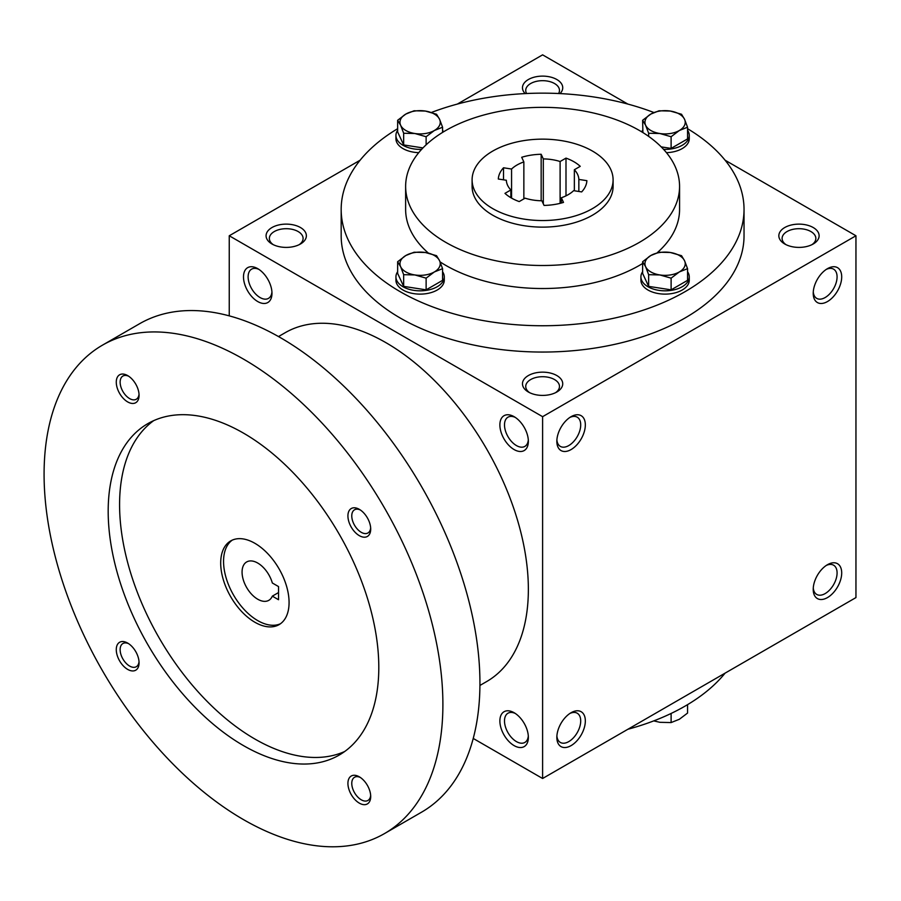 <?xml version="1.0" encoding="UTF-8"?>
<svg xmlns="http://www.w3.org/2000/svg" width="901" height="901" viewBox="0 0 901 901"><rect width="100%" height="100%" fill="white"/><g stroke="black" fill="none" stroke-linecap="round" stroke-linejoin="round"><path stroke-width="1.35" d="M271.933 291.901A16.871 9.742 60 0 1 268.487 298.377A16.871 9.742 60 0 1 251.616 288.635A16.871 9.742 60 0 1 251.616 269.151A16.871 9.742 60 0 1 258.947 269.41M558.586 93.524A16.871 9.742 0 0 0 559.476 90.415A16.871 9.742 0 0 0 542.605 80.673A16.871 9.742 0 0 0 525.734 90.415A16.871 9.742 0 0 0 526.612 93.524M560.017 93.591A20.137 11.634 0 0 0 555.568 78.849A20.137 11.634 0 0 0 529.642 78.849A20.137 11.634 0 0 0 525.182 93.591M528.358 392.003A20.137 11.634 0 0 0 556.841 392.003A20.137 11.634 0 0 0 556.841 375.559A20.137 11.634 0 0 0 528.358 375.559A20.137 11.634 0 0 0 528.358 392.003L528.358 392.003M555.579 392.667A16.871 9.742 0 0 0 559.476 386.45A16.871 9.742 0 0 0 542.605 376.708A16.871 9.742 0 0 0 525.734 386.45A16.871 9.742 0 0 0 529.619 392.667M784.737 243.991A20.137 11.634 0 0 0 813.22 243.991A20.137 11.634 0 0 0 813.22 227.536A20.137 11.634 0 0 0 784.737 227.536A20.137 11.634 0 0 0 784.737 243.991L784.737 243.991M811.959 244.655A16.871 9.742 0 0 0 815.844 238.438A16.871 9.742 0 0 0 798.973 228.696A16.871 9.742 0 0 0 782.102 238.438A16.871 9.742 0 0 0 785.999 244.655M473.228 738.448L542.605 778.498L855.95 597.588L855.95 235.769L725.08 160.209M542.605 778.498L542.605 416.679L229.248 235.769L229.248 315.868M229.248 235.769L360.118 160.209M457.314 104.099L542.605 54.848L627.896 104.099M271.978 243.991A20.137 11.634 0 0 0 300.472 243.991A20.137 11.634 0 0 0 300.472 227.536A20.137 11.634 0 0 0 271.978 227.536A20.137 11.634 0 0 0 271.978 243.991L271.978 243.991M687.553 128.697A201.43 116.297 180 0 1 744.035 209.449L744.035 235.769A201.43 116.297 180 0 1 542.605 352.054A201.43 116.297 180 0 1 341.175 235.769L341.175 209.449A201.43 116.297 180 0 1 397.645 128.697M542.605 416.679L855.95 235.769M813.22 293.332A20.137 11.634 120 0 0 827.467 301.553A20.137 11.634 120 0 0 841.703 276.877A20.137 11.634 120 0 0 827.467 268.656A20.137 11.634 120 0 0 813.22 293.332M841.703 572.923A20.137 11.634 -60 0 1 827.467 597.588A20.137 11.634 -60 0 1 813.22 589.367A20.137 11.634 -60 0 1 827.467 564.702A20.137 11.634 -60 0 1 841.703 572.923M556.841 441.344A20.137 11.634 120 0 0 571.088 449.565A20.137 11.634 120 0 0 585.335 424.9A20.137 11.634 120 0 0 571.088 416.679A20.137 11.634 120 0 0 556.841 441.344M585.335 720.935A20.137 11.634 -60 0 1 571.088 745.611A20.137 11.634 -60 0 1 556.841 737.39A20.137 11.634 -60 0 1 571.088 712.714A20.137 11.634 -60 0 1 585.335 720.935M257.742 268.656L257.742 268.656A20.137 11.634 60 0 1 271.978 293.332A20.137 11.634 60 0 1 257.742 301.553A20.137 11.634 60 0 1 243.495 276.877A20.137 11.634 60 0 1 257.742 268.656M514.111 416.679L514.111 416.679A20.137 11.634 60 0 1 528.358 441.344A20.137 11.634 60 0 1 514.111 449.565A20.137 11.634 60 0 1 499.875 424.9A20.137 11.634 60 0 1 514.111 416.679M514.111 745.611A20.137 11.634 -120 0 0 528.358 737.39A20.137 11.634 -120 0 0 514.111 712.714A20.137 11.634 -120 0 0 499.875 720.935A20.137 11.634 -120 0 0 514.111 745.611M592.453 151.064A70.503 40.703 180 0 1 613.097 179.84A70.503 40.703 180 0 1 542.605 220.542A70.503 40.703 180 0 1 472.101 179.84A70.503 40.703 180 0 1 515.62 142.245A70.503 40.703 180 0 1 592.453 151.064M519.213 201.576L525.092 198.175A36.254 20.937 180 0 0 541.884 200.777L544.046 205.417A44.318 25.588 180 0 0 563.497 202.41L561.346 197.769A36.254 20.937 180 0 0 573.633 190.663L581.674 191.913A44.318 25.588 180 0 0 586.889 180.673L578.847 179.434A36.254 20.937 180 0 0 574.354 169.737L580.233 166.336A44.318 25.588 180 0 0 565.997 158.114L560.107 161.516A36.254 20.937 180 0 0 543.314 158.914L541.163 154.274A44.318 25.588 180 0 0 521.702 157.281L523.853 161.921A36.254 20.937 180 0 0 511.565 169.028L503.524 167.777A44.318 25.588 180 0 0 498.309 179.017L506.351 180.256A36.254 20.937 180 0 0 510.856 189.953L504.965 193.355A44.318 25.588 180 0 0 519.213 201.576M613.097 179.84L613.097 186.428A70.503 40.703 180 0 1 542.605 227.131A70.503 40.703 180 0 1 472.101 186.428L472.101 179.84M639.451 130.51A136.975 79.085 180 0 1 679.568 186.428A136.975 79.085 180 0 1 542.605 265.502A136.975 79.085 180 0 1 405.63 186.428A136.975 79.085 180 0 1 490.189 113.368A136.975 79.085 180 0 1 639.451 130.51M679.568 186.428L679.568 209.449A136.975 79.085 180 0 1 657.246 252.719M642.627 263.475A136.975 79.085 180 0 1 440.093 261.898M428.358 253.068A136.975 79.085 180 0 1 405.63 209.449L405.63 186.428M744.035 209.449A201.43 116.297 180 0 1 542.605 325.745A201.43 116.297 180 0 1 341.175 209.449M431.455 112.456A201.43 116.297 180 0 1 653.889 112.512M725.08 673.148A201.43 116.297 180 0 1 627.896 729.258M569.882 713.468A16.871 9.742 -60 0 1 577.214 713.209A16.871 9.742 -60 0 1 580.706 720.935A16.871 9.742 -60 0 1 573.34 737.919A16.871 9.742 -60 0 1 560.343 742.435A16.871 9.742 -60 0 1 556.897 735.959M556.897 439.925A16.871 9.742 120 0 0 560.343 446.4A16.871 9.742 120 0 0 577.214 436.658A16.871 9.742 120 0 0 577.214 417.174A16.871 9.742 120 0 0 569.882 417.433M826.251 565.456A16.871 9.742 -60 0 1 833.583 565.197A16.871 9.742 -60 0 1 837.085 572.923A16.871 9.742 -60 0 1 829.72 589.896A16.871 9.742 -60 0 1 816.711 594.423A16.871 9.742 -60 0 1 813.276 587.948M813.276 291.901A16.871 9.742 120 0 0 816.711 298.377A16.871 9.742 120 0 0 833.583 288.635A16.871 9.742 120 0 0 833.583 269.151A16.871 9.742 120 0 0 826.251 269.41M515.327 713.468A16.871 9.742 -120 0 0 507.995 713.209A16.871 9.742 -120 0 0 505.405 726.735A16.871 9.742 -120 0 0 516.431 741.602A16.871 9.742 -120 0 0 524.866 742.435A16.871 9.742 -120 0 0 528.301 735.959M528.301 439.925A16.871 9.742 60 0 1 524.866 446.4A16.871 9.742 60 0 1 507.995 436.658A16.871 9.742 60 0 1 507.995 417.174A16.871 9.742 60 0 1 515.327 417.433M510.856 197.691L510.856 189.953M523.853 198.884L523.853 161.921M511.565 198.107L511.565 169.028M560.107 203.344L560.107 161.516M543.314 203.851L543.314 158.914M578.847 191.474L578.847 179.434M574.354 190.775L574.354 169.737M561.346 203.029L561.346 197.769M565.997 195.832L565.997 158.114M541.163 200.765L541.163 154.274M503.524 179.817L503.524 167.777M299.211 244.655A16.871 9.742 0 0 0 303.096 238.438A16.871 9.742 0 0 0 286.225 228.696A16.871 9.742 0 0 0 269.354 238.438A16.871 9.742 0 0 0 273.24 244.655M278.533 586.574L278.533 599.728L272.327 596.147A22.153 12.794 60 0 1 268.813 600.325A22.153 12.794 60 0 1 246.66 587.542A22.153 12.794 60 0 1 246.66 561.954A22.153 12.794 60 0 1 272.327 582.992L278.533 586.574M278.533 592.565L272.327 596.147M479.918 685.458L486.641 681.573A201.43 116.297 -120 0 0 486.641 448.98A201.43 116.297 -120 0 0 285.212 332.694L278.488 336.569M384.49 833.583L421.522 812.206A282.002 162.811 -120 0 0 421.533 486.574A282.002 162.811 -120 0 0 139.531 323.763L102.5 345.139A282.002 162.811 -120 0 0 59.263 571.121A282.002 162.811 -120 0 0 243.495 819.617A282.002 162.811 -120 0 0 384.49 833.583A282.002 162.811 -120 0 0 384.49 507.961A282.002 162.811 -120 0 0 102.5 345.139M243.495 745.611A191.361 110.485 -120 0 0 339.17 755.083A191.361 110.485 -120 0 0 339.17 534.124A191.361 110.485 -120 0 0 147.82 423.639A191.361 110.485 -120 0 0 118.481 576.978A191.361 110.485 -120 0 0 243.495 745.611M127.672 401.914A16.117 9.303 -120 0 0 139.069 395.336A16.117 9.303 -120 0 0 127.672 375.593A16.117 9.303 -120 0 0 116.274 382.182A16.117 9.303 -120 0 0 127.672 401.914M359.319 803.129A16.117 9.303 -120 0 0 370.705 796.552A16.117 9.303 -120 0 0 359.319 776.82A16.117 9.303 -120 0 0 347.921 783.397A16.117 9.303 -120 0 0 359.319 803.129M127.672 669.398A16.117 9.303 -120 0 0 139.069 662.809A16.117 9.303 -120 0 0 127.672 643.077A16.117 9.303 -120 0 0 116.274 649.655A16.117 9.303 -120 0 0 127.672 669.398M359.319 535.656A16.117 9.303 -120 0 0 370.705 529.067A16.117 9.303 -120 0 0 359.319 509.335A16.117 9.303 -120 0 0 347.921 515.913A16.117 9.303 -120 0 0 359.319 535.656M153.688 420.643A191.361 110.485 -120 0 0 131.478 575.604A191.361 110.485 -120 0 0 254.893 739.034A191.361 110.485 -120 0 0 344.7 751.502M254.893 622.253A48.339 27.908 -120 0 0 279.062 624.652A48.339 27.908 -120 0 0 279.062 568.835A48.339 27.908 -120 0 0 230.712 540.915A48.339 27.908 -120 0 0 223.302 579.658A48.339 27.908 -120 0 0 254.893 622.253M232.188 540.172A48.339 27.908 -120 0 0 226.556 579.309A48.339 27.908 -120 0 0 257.742 620.609A48.339 27.908 -120 0 0 280.448 623.762M360.321 509.966A13.391 7.726 -120 0 0 354.543 509.786A13.391 7.726 -120 0 0 352.494 520.519A13.391 7.726 -120 0 0 361.245 532.311A13.391 7.726 -120 0 0 367.935 532.975A13.391 7.726 -120 0 0 370.66 527.885M128.685 643.708A13.391 7.726 -120 0 0 122.908 643.528A13.391 7.726 -120 0 0 120.858 654.261A13.391 7.726 -120 0 0 129.598 666.053A13.391 7.726 -120 0 0 136.299 666.717A13.391 7.726 -120 0 0 139.024 661.627M360.321 777.45A13.391 7.726 -120 0 0 354.543 777.27A13.391 7.726 -120 0 0 352.494 787.992A13.391 7.726 -120 0 0 361.245 799.795A13.391 7.726 -120 0 0 367.935 800.46A13.391 7.726 -120 0 0 370.66 795.358M128.685 376.235A13.391 7.726 -120 0 0 122.908 376.044A13.391 7.726 -120 0 0 120.858 386.777A13.391 7.726 -120 0 0 129.598 398.58A13.391 7.726 -120 0 0 136.299 399.233A13.391 7.726 -120 0 0 139.024 394.142M653.743 720.89L659.881 722.309L671.11 722.568L679.331 719.291L687.553 713.074L687.553 704.65M682.902 707.353A24.169 13.954 180 0 1 680.604 708.614M671.11 713.457L671.11 722.568M671.11 278.161L659.881 274.951L648.641 274.681L645.634 266.73A20.137 11.634 0 0 0 659.881 274.951A20.137 11.634 0 0 0 679.331 271.944A20.137 11.634 0 0 0 684.546 260.716A20.137 11.634 0 0 0 670.31 252.494A20.137 11.634 0 0 0 650.849 255.501A20.137 11.634 0 0 0 645.634 266.73L642.627 261.718L650.849 255.501L659.07 252.224L670.31 252.494L681.539 255.693L684.546 260.716L687.553 268.667L679.331 271.944L671.11 278.161L671.11 289.852L687.553 280.357L687.553 268.667M642.627 261.718L642.627 273.408L648.641 286.372L648.641 274.681M648.641 286.372L671.11 289.852M642.627 271.73A24.169 13.954 0 0 0 640.915 276.877A24.169 13.954 0 0 0 665.096 290.832A24.169 13.954 0 0 0 689.265 276.877A24.169 13.954 0 0 0 687.553 271.73M640.915 276.877L640.915 280.166A24.169 13.954 0 0 0 665.096 294.12A24.169 13.954 0 0 0 689.265 280.166L689.265 276.877M426.128 278.161L414.899 274.951L403.659 274.681L400.652 266.73A20.137 11.634 0 0 0 414.899 274.951A20.137 11.634 0 0 0 434.35 271.944A20.137 11.634 0 0 0 439.564 260.716A20.137 11.634 0 0 0 425.317 252.494A20.137 11.634 0 0 0 405.867 255.501A20.137 11.634 0 0 0 400.652 266.73L397.645 261.718L405.867 255.501L414.088 252.224L425.317 252.494L436.557 255.693L439.564 260.716L442.571 268.667L434.35 271.944L426.128 278.161L426.128 289.852L442.571 280.357L442.571 268.667M397.645 261.718L397.645 273.408L403.659 286.372L403.659 274.681M403.659 286.372L426.128 289.852M397.645 271.73A24.169 13.954 0 0 0 395.933 276.877A24.169 13.954 0 0 0 420.114 290.832A24.169 13.954 0 0 0 444.283 276.877A24.169 13.954 0 0 0 442.571 271.73M395.933 276.877L395.933 280.166A24.169 13.954 0 0 0 420.114 294.12A24.169 13.954 0 0 0 444.283 280.166L444.283 276.877M426.128 136.727L414.899 133.517L403.659 133.247L400.652 125.295A20.137 11.634 0 0 0 414.899 133.517A20.137 11.634 0 0 0 434.35 130.51A20.137 11.634 0 0 0 439.564 119.27A20.137 11.634 0 0 0 425.317 111.048A20.137 11.634 0 0 0 405.867 114.055A20.137 11.634 0 0 0 400.652 125.295L397.645 120.272L405.867 114.055L414.088 110.778L425.317 111.048L436.557 114.258L439.564 119.27L442.571 127.232L434.35 130.51L426.128 136.727L426.128 144.813M397.645 120.272L397.645 131.963L403.659 144.937L403.659 133.247M403.659 144.937L422.963 147.922M397.645 130.296A24.169 13.954 0 0 0 395.933 135.443A24.169 13.954 0 0 0 421.6 149.363M443.472 131.85A24.169 13.954 0 0 0 442.571 130.296M395.933 135.443L395.933 138.731A24.169 13.954 0 0 0 418.74 152.663M442.571 132.402L442.571 127.232M671.11 136.727L659.881 133.517L648.641 133.247L645.634 125.295A20.137 11.634 0 0 0 659.881 133.517A20.137 11.634 0 0 0 679.331 130.51A20.137 11.634 0 0 0 684.546 119.27A20.137 11.634 0 0 0 670.31 111.048A20.137 11.634 0 0 0 650.849 114.055A20.137 11.634 0 0 0 645.634 125.295L642.627 120.272L650.849 114.055L659.07 110.778L670.31 111.048L681.539 114.258L684.546 119.27L687.553 127.232L679.331 130.51L671.11 136.727L671.11 148.406L687.553 138.912L687.553 127.232M648.641 136.366L648.641 133.247M661.221 146.886L671.11 148.406M642.627 130.296A24.169 13.954 0 0 0 641.737 131.85M663.609 149.363A24.169 13.954 0 0 0 689.265 135.443A24.169 13.954 0 0 0 687.553 130.296M666.458 152.663A24.169 13.954 0 0 0 689.265 138.731L689.265 135.443M642.909 132.571L642.627 120.272"/></g></svg>
